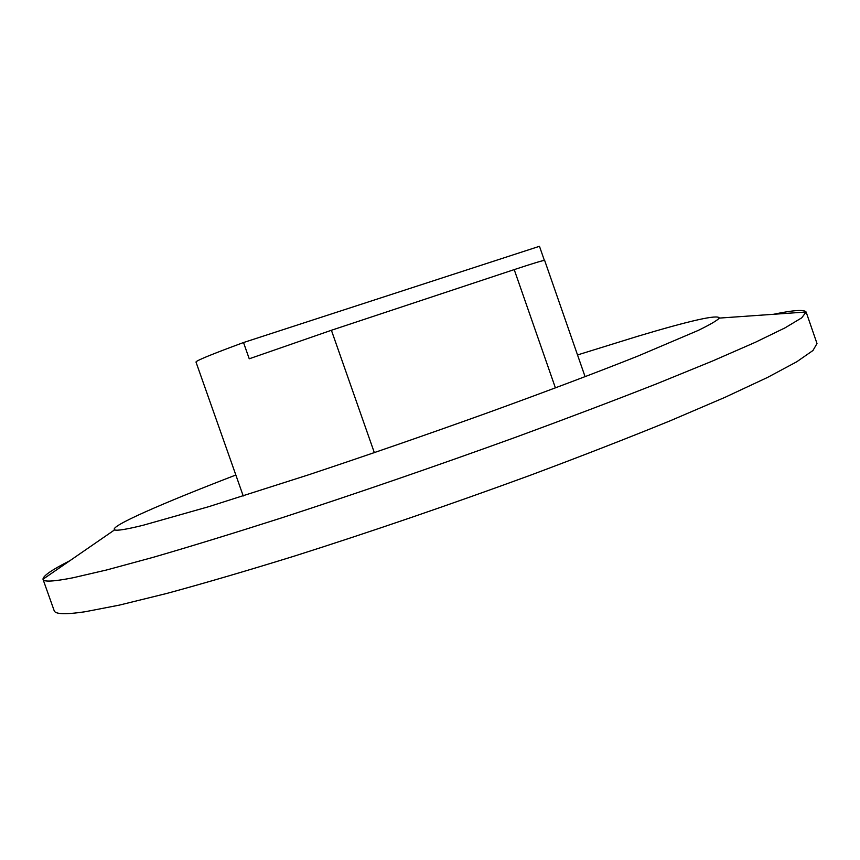 <?xml version="1.0" encoding="UTF-8"?>
<svg xmlns="http://www.w3.org/2000/svg" width="860" height="860" viewBox="0 0 860 860"><rect width="100%" height="100%" fill="white"/><g stroke="black" fill="none" stroke-linecap="round" stroke-linejoin="round"><path stroke-width="1.29" d="M577.522 354.943L637.894 336.228C691.117 320.307 718.261 314.265 719.325 318.092C717.143 320.511 710.048 324.661 698.03 330.509L638.099 355.997C597.302 372.251 545.036 391.999 486.373 413.252C425.592 435.074 366.123 455.671 307.966 475.01L208.679 506.701L142.803 525.352C126.022 529.459 116.637 530.953 114.627 529.846C108.704 526.642 162.379 503.293 235.844 475.01M773.548 314.287C793.307 310.148 804.164 309.385 806.121 311.997L801.713 317.845L785.04 327.853L755.359 342.291L712.499 361.028L657.126 383.625C614.502 400.373 567.621 418.154 516.494 436.955C436.246 466.012 357.964 492.984 281.639 517.87C233.759 533.189 191.135 546.283 153.757 557.162L106.866 569.911L72.917 577.791C53.685 581.553 43.731 582.091 43.043 579.393L43 579.242C42.892 575.974 51.858 569.793 69.875 560.709M806.175 312.148L817 343.538L812.969 350.504L796.747 361.781L767.507 377.443L725.055 397.298L670.037 420.862C627.628 438.159 580.919 456.337 529.91 475.408C449.812 504.745 371.509 531.566 295.034 555.883C247.024 570.75 204.218 583.284 166.625 593.486L119.357 605.117L84.989 611.772C65.446 614.642 55.169 614.276 54.169 610.675L43.043 579.393M243.24 495.983L195.972 361.985C196.66 360.447 212.506 353.965 243.52 342.538L249.239 358.792L331.401 330.272L514.215 269.61C533.92 263.096 544.068 260.043 544.659 260.451L585.09 376.691M243.52 342.538L539.467 246.293L544.369 260.397M331.401 330.272L374.337 452.65M514.215 269.61L555.409 387.892M719.325 318.092L806.121 311.997M114.627 529.846L43 579.242"/></g></svg>
